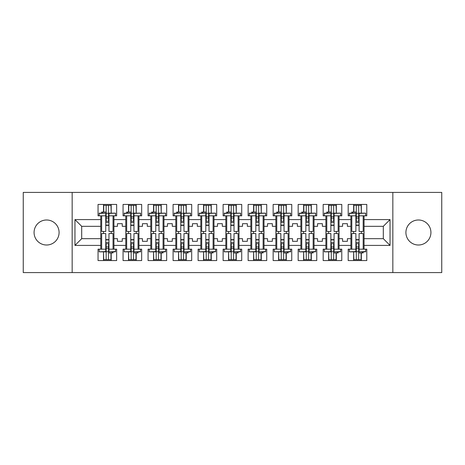 <?xml version="1.0" encoding="UTF-8"?>
<svg xmlns="http://www.w3.org/2000/svg" width="465" height="465" viewBox="0 0 465 465"><rect width="100%" height="100%" fill="white"/><g stroke="black" fill="none" stroke-linecap="round" stroke-linejoin="round"><path stroke-width="0.7" d="M418.419 219.992A12.509 12.509 0 0 0 405.91 232.5A12.509 12.509 0 0 0 418.419 245.008A12.509 12.509 0 0 0 430.927 232.5A12.509 12.509 0 0 0 418.419 219.992M46.581 219.992A12.509 12.509 0 0 0 34.073 232.5A12.509 12.509 0 0 0 46.581 245.008A12.509 12.509 0 0 0 59.09 232.5A12.509 12.509 0 0 0 46.581 219.992M392.844 192.411L23.25 192.411L23.25 272.589L441.75 272.589L441.75 192.411L392.844 192.411L392.844 272.589M339.049 238.673L342.577 238.673L342.577 241.318L347.39 241.318L347.39 238.673L350.912 238.673L350.912 226.327L347.39 226.327L347.39 223.682L342.577 223.682L342.577 226.327L339.049 226.327L339.049 245.41L350.912 245.41L350.912 249.176L348.186 249.176L348.186 260.563L366.786 260.563L366.786 249.176L364.06 249.176L364.06 238.673L383.305 238.673L383.305 226.327L364.06 226.327L364.06 238.673M314.038 238.673L317.56 238.673L317.56 241.318L322.373 241.318L322.373 238.673L325.901 238.673L325.901 226.327L322.373 226.327L322.373 223.682L317.56 223.682L317.56 226.327L314.038 226.327L314.038 245.41L325.901 245.41L325.901 249.176L323.175 249.176L323.175 260.563L341.775 260.563L341.775 249.176L339.049 249.176L339.049 245.41M289.021 238.673L292.549 238.673L292.549 241.318L297.362 241.318L297.362 238.673L300.89 238.673L300.89 226.327L297.362 226.327L297.362 223.682L292.549 223.682L292.549 226.327L289.021 226.327L289.021 245.41L300.89 245.41L300.89 249.176L298.164 249.176L298.164 260.563L316.764 260.563L316.764 249.176L314.038 249.176L314.038 245.41M264.01 238.673L267.538 238.673L267.538 241.318L272.345 241.318L272.345 238.673L275.873 238.673L275.873 226.327L272.345 226.327L272.345 223.682L267.538 223.682L267.538 226.327L264.01 226.327L264.01 245.41L275.873 245.41L275.873 249.176L273.147 249.176L273.147 260.563L291.747 260.563L291.747 249.176L289.021 249.176L289.021 245.41M238.993 238.673L242.521 238.673L242.521 241.318L247.334 241.318L247.334 238.673L250.862 238.673L250.862 226.327L247.334 226.327L247.334 223.682L242.521 223.682L242.521 226.327L238.993 226.327L238.993 245.41L250.862 245.41L250.862 249.176L248.136 249.176L248.136 260.563L266.736 260.563L266.736 249.176L264.01 249.176L264.01 245.41M213.981 238.673L217.51 238.673L217.51 241.318L222.317 241.318L222.317 238.673L225.845 238.673L225.845 226.327L222.317 226.327L222.317 223.682L217.51 223.682L217.51 226.327L213.981 226.327L213.981 245.41L225.845 245.41L225.845 249.176L223.119 249.176L223.119 260.563L241.719 260.563L241.719 249.176L238.993 249.176L238.993 245.41M188.964 238.673L192.493 238.673L192.493 241.318L197.305 241.318L197.305 238.673L200.834 238.673L200.834 226.327L197.305 226.327L197.305 223.682L192.493 223.682L192.493 226.327L188.964 226.327L188.964 245.41L200.834 245.41L200.834 249.176L198.107 249.176L198.107 260.563L216.707 260.563L216.707 249.176L213.981 249.176L213.981 245.41M163.953 238.673L167.481 238.673L167.481 241.318L172.288 241.318L172.288 238.673L175.817 238.673L175.817 226.327L172.288 226.327L172.288 223.682L167.481 223.682L167.481 226.327L163.953 226.327L163.953 245.41L175.817 245.41L175.817 249.176L173.09 249.176L173.09 260.563L191.69 260.563L191.69 249.176L188.964 249.176L188.964 245.41M138.936 238.673L142.464 238.673L142.464 241.318L147.277 241.318L147.277 238.673L150.805 238.673L150.805 226.327L147.277 226.327L147.277 223.682L142.464 223.682L142.464 226.327L138.936 226.327L138.936 245.41L150.805 245.41L150.805 249.176L148.079 249.176L148.079 260.563L166.679 260.563L166.679 249.176L163.953 249.176L163.953 245.41M113.925 238.673L117.453 238.673L117.453 241.318L122.26 241.318L122.26 238.673L125.788 238.673L125.788 226.327L122.26 226.327L122.26 223.682L117.453 223.682L117.453 226.327L113.925 226.327L113.925 245.41L125.788 245.41L125.788 249.176L123.062 249.176L123.062 260.563L141.662 260.563L141.662 249.176L138.936 249.176L138.936 245.41M72.156 272.589L72.156 192.411M138.936 226.327L138.936 219.59L150.805 219.59L150.805 226.327M163.953 226.327L163.953 215.824L166.679 215.824L166.679 204.437L148.079 204.437L148.079 215.824L150.805 215.824L150.805 219.59M163.953 219.59L175.817 219.59L175.817 226.327M188.964 226.327L188.964 215.824L191.69 215.824L191.69 204.437L173.09 204.437L173.09 215.824L175.817 215.824L175.817 219.59M188.964 219.59L200.834 219.59L200.834 226.327M213.981 226.327L213.981 215.824L216.707 215.824L216.707 204.437L198.107 204.437L198.107 215.824L200.834 215.824L200.834 219.59M213.981 219.59L225.845 219.59L225.845 226.327M238.993 226.327L238.993 215.824L241.719 215.824L241.719 204.437L223.119 204.437L223.119 215.824L225.845 215.824L225.845 219.59M238.993 219.59L250.862 219.59L250.862 226.327M264.01 226.327L264.01 215.824L266.736 215.824L266.736 204.437L248.136 204.437L248.136 215.824L250.862 215.824L250.862 219.59M264.01 219.59L275.873 219.59L275.873 226.327M289.021 226.327L289.021 215.824L291.747 215.824L291.747 204.437L273.147 204.437L273.147 215.824L275.873 215.824L275.873 219.59M289.021 219.59L300.89 219.59L300.89 226.327M314.038 226.327L314.038 215.824L316.764 215.824L316.764 204.437L298.164 204.437L298.164 215.824L300.89 215.824L300.89 219.59M314.038 219.59L325.901 219.59L325.901 226.327M339.049 226.327L339.049 215.824L341.775 215.824L341.775 204.437L323.175 204.437L323.175 215.824L325.901 215.824L325.901 219.59M339.049 219.59L350.912 219.59L350.912 226.327M364.06 226.327L364.06 215.824L366.786 215.824L366.786 204.437L348.186 204.437L348.186 215.824L350.912 215.824L350.912 219.59M364.06 219.59L390.036 219.59L390.036 245.41L364.06 245.41M100.777 238.673L100.777 226.327L81.695 226.327L81.695 238.673L100.777 238.673L100.777 249.176L98.051 249.176L98.051 260.563L116.651 260.563L116.651 249.176L113.925 249.176L113.925 245.41M100.777 245.41L74.964 245.41L74.964 219.59L100.777 219.59L100.777 226.327M113.925 226.327L113.925 215.824L116.651 215.824L116.651 204.437L98.051 204.437L98.051 215.824L100.777 215.824L100.777 219.59M113.925 219.59L125.788 219.59L125.788 226.327M138.936 219.59L138.936 215.824L141.662 215.824L141.662 204.437L123.062 204.437L123.062 215.824L125.788 215.824L125.788 219.59M350.912 238.673L350.912 245.41M325.901 238.673L325.901 245.41M300.89 238.673L300.89 245.41M275.873 238.673L275.873 245.41M250.862 238.673L250.862 245.41M225.845 238.673L225.845 245.41M200.834 238.673L200.834 245.41M175.817 238.673L175.817 245.41M150.805 238.673L150.805 245.41M125.788 238.673L125.788 245.41M81.695 238.673L74.964 245.41M74.964 219.59L81.695 226.327M383.305 238.673L390.036 245.41M390.036 219.59L383.305 226.327M103.503 260.563L103.503 251.838M103.503 233.54L103.503 231.46M103.503 212.057L103.503 204.437M111.199 260.563L111.199 252.943M111.199 233.54L111.199 231.46M111.199 213.162L111.199 204.437M128.514 260.563L128.514 251.838M128.514 233.54L128.514 231.46M128.514 212.057L128.514 204.437M136.21 260.563L136.21 252.943M136.21 233.54L136.21 231.46M136.21 213.162L136.21 204.437M153.531 260.563L153.531 251.838M153.531 233.54L153.531 231.46M153.531 212.057L153.531 204.437M161.227 260.563L161.227 252.943M161.227 233.54L161.227 231.46M161.227 213.162L161.227 204.437M178.543 260.563L178.543 251.838M178.543 233.54L178.543 231.46M178.543 212.057L178.543 204.437M186.238 260.563L186.238 252.943M186.238 233.54L186.238 231.46M186.238 213.162L186.238 204.437M203.56 260.563L203.56 251.838M203.56 233.54L203.56 231.46M203.56 212.057L203.56 204.437M211.255 260.563L211.255 252.943M211.255 233.54L211.255 231.46M211.255 213.162L211.255 204.437M228.571 260.563L228.571 251.838M228.571 233.54L228.571 231.46M228.571 212.057L228.571 204.437M236.267 260.563L236.267 252.943M236.267 233.54L236.267 231.46M236.267 213.162L236.267 204.437M253.588 260.563L253.588 251.838M253.588 233.54L253.588 231.46M253.588 212.057L253.588 204.437M261.284 260.563L261.284 252.943M261.284 233.54L261.284 231.46M261.284 213.162L261.284 204.437M278.599 260.563L278.599 251.838M278.599 233.54L278.599 231.46M278.599 212.057L278.599 204.437M286.295 260.563L286.295 252.943M286.295 233.54L286.295 231.46M286.295 213.162L286.295 204.437M303.61 260.563L303.61 251.838M303.61 233.54L303.61 231.46M303.61 212.057L303.61 204.437M311.312 260.563L311.312 252.943M311.312 233.54L311.312 231.46M311.312 213.162L311.312 204.437M328.627 260.563L328.627 251.838M328.627 233.54L328.627 231.46M328.627 212.057L328.627 204.437M336.323 260.563L336.323 252.943M336.323 233.54L336.323 231.46M336.323 213.162L336.323 204.437M353.638 260.563L353.638 251.838M353.638 233.54L353.638 231.46M353.638 212.057L353.638 204.437M361.34 260.563L361.34 252.943M361.34 233.54L361.34 231.46M361.34 213.162L361.34 204.437M105.747 213.435L105.747 231.46L101.661 231.46L101.661 215.824L99.173 215.824L99.173 213.162L105.747 213.162L99.173 213.435M115.529 213.435L115.529 215.824L113.041 215.824L113.041 231.46L108.955 231.46L108.955 213.162L115.529 213.162L108.955 213.435M103.742 212.057L103.742 205.321L106.148 205.321L106.148 221.317L106.148 218.068L108.554 218.068L108.554 221.317L108.554 205.321L110.961 205.321L111.199 213.115M108.955 225.362L108.554 225.048L108.554 225.362L105.747 225.362M101.661 213.162L101.661 212.057L106.148 212.057L106.148 205.321L108.554 205.321L108.554 218.068M106.148 225.362L106.148 225.048L106.148 225.362M106.148 213.261L108.554 213.261M106.148 216.463L108.554 216.463M106.148 218.068L105.747 218.068M108.955 225.048L105.747 225.048M108.955 221.317L105.747 221.317M108.955 222.572L105.747 222.572M108.955 251.565L108.955 233.54L113.041 233.54L113.041 249.176L115.529 249.176L115.529 251.838L108.955 251.838L115.529 251.565M99.173 251.565L99.173 249.176L101.661 249.176L101.661 233.54L105.747 233.54L105.747 251.838L99.173 251.838L105.747 251.565M110.961 252.943L110.961 259.679L108.554 259.679L108.554 243.683L108.554 246.932L106.148 246.932L106.148 243.683L106.148 259.679L103.742 259.679L103.503 251.885M105.747 239.638L106.148 239.952L106.148 239.638L108.955 239.638M113.041 251.838L113.041 252.943L108.554 252.943L108.554 259.679L106.148 259.679L106.148 246.932M108.554 239.638L108.554 239.952L108.554 239.638M108.554 251.739L106.148 251.739M108.554 248.537L106.148 248.537M108.554 246.932L108.955 246.932M105.747 239.952L108.955 239.952M105.747 243.683L108.955 243.683M105.747 242.428L108.955 242.428M130.764 213.435L130.764 231.46L126.672 231.46L126.672 215.824L124.19 215.824L124.19 213.162L130.764 213.162L124.19 213.435M140.54 213.435L140.54 215.824L138.059 215.824L138.059 231.46L133.966 231.46L133.966 213.162L140.54 213.162L133.966 213.435M128.759 212.057L128.759 205.321L131.165 205.321L131.165 221.317L131.165 218.068L133.565 218.068L133.565 221.317L133.565 205.321L135.972 205.321L136.21 213.115M133.966 225.362L133.565 225.048L133.565 225.362L130.764 225.362M126.672 213.162L126.672 212.057L131.165 212.057L131.165 205.321L133.565 205.321L133.565 218.068M131.165 225.362L131.165 225.048L131.165 225.362M131.165 213.261L133.565 213.261M131.165 216.463L133.565 216.463M131.165 218.068L130.764 218.068M133.966 225.048L130.764 225.048M133.966 221.317L130.764 221.317M133.966 222.572L130.764 222.572M155.775 213.435L155.775 231.46L151.689 231.46L151.689 215.824L149.201 215.824L149.201 213.162L155.775 213.162L149.201 213.435M165.557 213.435L165.557 215.824L163.07 215.824L163.07 231.46L158.983 231.46L158.983 213.162L165.557 213.162L158.983 213.435M153.77 212.057L153.77 205.321L156.176 205.321L156.176 221.317L156.176 218.068L158.582 218.068L158.582 221.317L158.582 205.321L160.989 205.321L161.227 213.115M158.983 225.362L158.582 225.048L158.582 225.362L155.775 225.362M151.689 213.162L151.689 212.057L156.176 212.057L156.176 205.321L158.582 205.321L158.582 218.068M156.176 225.362L156.176 225.048L156.176 225.362M156.176 213.261L158.582 213.261M156.176 216.463L158.582 216.463M156.176 218.068L155.775 218.068M158.983 225.048L155.775 225.048M158.983 221.317L155.775 221.317M158.983 222.572L155.775 222.572M180.786 213.435L180.786 231.46L176.7 231.46L176.7 215.824L174.212 215.824L174.212 213.162L180.786 213.162L174.212 213.435M190.569 213.435L190.569 215.824L188.087 215.824L188.087 231.46L183.995 231.46L183.995 213.162L190.569 213.162L183.995 213.435M178.787 212.057L178.787 205.321L181.187 205.321L181.187 221.317L181.187 218.068L183.594 218.068L183.594 221.317L183.594 205.321L186 205.321L186.238 213.115M183.995 225.362L183.594 225.048L183.594 225.362L180.786 225.362M176.7 213.162L176.7 212.057L181.187 212.057L181.187 205.321L183.594 205.321L183.594 218.068M181.187 225.362L181.187 225.048L181.187 225.362M181.187 213.261L183.594 213.261M181.187 216.463L183.594 216.463M181.187 218.068L180.786 218.068M183.995 225.048L180.786 225.048M183.995 221.317L180.786 221.317M183.995 222.572L180.786 222.572M205.803 213.435L205.803 231.46L201.711 231.46L201.711 215.824L199.229 215.824L199.229 213.162L205.803 213.162L199.229 213.435M215.586 213.435L215.586 215.824L213.098 215.824L213.098 231.46L209.012 231.46L209.012 213.162L215.586 213.162L209.012 213.435M203.798 212.057L203.798 205.321L206.204 205.321L206.204 221.317L206.204 218.068L208.611 218.068L208.611 221.317L208.611 205.321L211.011 205.321L211.255 213.115M209.012 225.362L208.611 225.048L208.611 225.362L205.803 225.362M201.711 213.162L201.711 212.057L206.204 212.057L206.204 205.321L208.611 205.321L208.611 218.068M206.204 225.362L206.204 225.048L206.204 225.362M206.204 213.261L208.611 213.261M206.204 216.463L208.611 216.463M206.204 218.068L205.803 218.068M209.012 225.048L205.803 225.048M209.012 221.317L205.803 221.317M209.012 222.572L205.803 222.572M230.814 213.435L230.814 231.46L226.728 231.46L226.728 215.824L224.24 215.824L224.24 213.162L230.814 213.162L224.24 213.435M240.597 213.435L240.597 215.824L238.115 215.824L238.115 231.46L234.023 231.46L234.023 213.162L240.597 213.162L234.023 213.435M228.815 212.057L228.815 205.321L231.215 205.321L231.215 221.317L231.215 218.068L233.622 218.068L233.622 221.317L233.622 205.321L236.028 205.321L236.267 213.115M234.023 225.362L233.622 225.048L233.622 225.362L230.814 225.362M226.728 213.162L226.728 212.057L231.215 212.057L231.215 205.321L233.622 205.321L233.622 218.068M231.215 225.362L231.215 225.048L231.215 225.362M231.215 213.261L233.622 213.261M231.215 216.463L233.622 216.463M231.215 218.068L230.814 218.068M234.023 225.048L230.814 225.048M234.023 221.317L230.814 221.317M234.023 222.572L230.814 222.572M133.966 251.565L133.966 233.54L138.059 233.54L138.059 249.176L140.54 249.176L140.54 251.838L133.966 251.838L140.54 251.565M124.19 251.565L124.19 249.176L126.672 249.176L126.672 233.54L130.764 233.54L130.764 251.838L124.19 251.838L130.764 251.565M135.972 252.943L135.972 259.679L133.565 259.679L133.565 243.683L133.565 246.932L131.165 246.932L131.165 243.683L131.165 259.679L128.759 259.679L128.514 251.885M130.764 239.638L131.165 239.952L131.165 239.638L133.966 239.638M138.059 251.838L138.059 252.943L133.565 252.943L133.565 259.679L131.165 259.679L131.165 246.932M133.565 239.638L133.565 239.952L133.565 239.638M133.565 251.739L131.165 251.739M133.565 248.537L131.165 248.537M133.565 246.932L133.966 246.932M130.764 239.952L133.966 239.952M130.764 243.683L133.966 243.683M130.764 242.428L133.966 242.428M158.983 251.565L158.983 233.54L163.07 233.54L163.07 249.176L165.557 249.176L165.557 251.838L158.983 251.838L165.557 251.565M149.201 251.565L149.201 249.176L151.689 249.176L151.689 233.54L155.775 233.54L155.775 251.838L149.201 251.838L155.775 251.565M160.989 252.943L160.989 259.679L158.582 259.679L158.582 243.683L158.582 246.932L156.176 246.932L156.176 243.683L156.176 259.679L153.77 259.679L153.531 251.885M155.775 239.638L156.176 239.952L156.176 239.638L158.983 239.638M163.07 251.838L163.07 252.943L158.582 252.943L158.582 259.679L156.176 259.679L156.176 246.932M158.582 239.638L158.582 239.952L158.582 239.638M158.582 251.739L156.176 251.739M158.582 248.537L156.176 248.537M158.582 246.932L158.983 246.932M155.775 239.952L158.983 239.952M155.775 243.683L158.983 243.683M155.775 242.428L158.983 242.428M183.995 251.565L183.995 233.54L188.087 233.54L188.087 249.176L190.569 249.176L190.569 251.838L183.995 251.838L190.569 251.565M174.212 251.565L174.212 249.176L176.7 249.176L176.7 233.54L180.786 233.54L180.786 251.838L174.212 251.838L180.786 251.565M186 252.943L186 259.679L183.594 259.679L183.594 243.683L183.594 246.932L181.187 246.932L181.187 243.683L181.187 259.679L178.787 259.679L178.543 251.885M180.786 239.638L181.187 239.952L181.187 239.638L183.995 239.638M188.087 251.838L188.087 252.943L183.594 252.943L183.594 259.679L181.187 259.679L181.187 246.932M183.594 239.638L183.594 239.952L183.594 239.638M183.594 251.739L181.187 251.739M183.594 248.537L181.187 248.537M183.594 246.932L183.995 246.932M180.786 239.952L183.995 239.952M180.786 243.683L183.995 243.683M180.786 242.428L183.995 242.428M209.012 251.565L209.012 233.54L213.098 233.54L213.098 249.176L215.586 249.176L215.586 251.838L209.012 251.838L215.586 251.565M199.229 251.565L199.229 249.176L201.711 249.176L201.711 233.54L205.803 233.54L205.803 251.838L199.229 251.838L205.803 251.565M211.011 252.943L211.011 259.679L208.611 259.679L208.611 243.683L208.611 246.932L206.204 246.932L206.204 243.683L206.204 259.679L203.798 259.679L203.56 251.885M205.803 239.638L206.204 239.952L206.204 239.638L209.012 239.638M213.098 251.838L213.098 252.943L208.611 252.943L208.611 259.679L206.204 259.679L206.204 246.932M208.611 239.638L208.611 239.952L208.611 239.638M208.611 251.739L206.204 251.739M208.611 248.537L206.204 248.537M208.611 246.932L209.012 246.932M205.803 239.952L209.012 239.952M205.803 243.683L209.012 243.683M205.803 242.428L209.012 242.428M234.023 251.565L234.023 233.54L238.115 233.54L238.115 249.176L240.597 249.176L240.597 251.838L234.023 251.838L240.597 251.565M224.24 251.565L224.24 249.176L226.728 249.176L226.728 233.54L230.814 233.54L230.814 251.838L224.24 251.838L230.814 251.565M236.028 252.943L236.028 259.679L233.622 259.679L233.622 243.683L233.622 246.932L231.215 246.932L231.215 243.683L231.215 259.679L228.815 259.679L228.571 251.885M230.814 239.638L231.215 239.952L231.215 239.638L234.023 239.638M238.115 251.838L238.115 252.943L233.622 252.943L233.622 259.679L231.215 259.679L231.215 246.932M233.622 239.638L233.622 239.952L233.622 239.638M233.622 251.739L231.215 251.739M233.622 248.537L231.215 248.537M233.622 246.932L234.023 246.932M230.814 239.952L234.023 239.952M230.814 243.683L234.023 243.683M230.814 242.428L234.023 242.428M255.831 213.435L255.831 231.46L251.739 231.46L251.739 215.824L249.257 215.824L249.257 213.162L255.831 213.162L249.257 213.435M265.614 213.435L265.614 215.824L263.126 215.824L263.126 231.46L259.04 231.46L259.04 213.162L265.614 213.162L259.04 213.435M253.826 212.057L253.826 205.321L256.232 205.321L256.232 221.317L256.232 218.068L258.639 218.068L258.639 221.317L258.639 205.321L261.039 205.321L261.284 213.115M259.04 225.362L258.639 225.048L258.639 225.362L255.831 225.362M251.739 213.162L251.739 212.057L256.232 212.057L256.232 205.321L258.639 205.321L258.639 218.068M256.232 225.362L256.232 225.048L256.232 225.362M256.232 213.261L258.639 213.261M256.232 216.463L258.639 216.463M256.232 218.068L255.831 218.068M259.04 225.048L255.831 225.048M259.04 221.317L255.831 221.317M259.04 222.572L255.831 222.572M259.04 251.565L259.04 233.54L263.126 233.54L263.126 249.176L265.614 249.176L265.614 251.838L259.04 251.838L265.614 251.565M249.257 251.565L249.257 249.176L251.739 249.176L251.739 233.54L255.831 233.54L255.831 251.838L249.257 251.838L255.831 251.565M261.039 252.943L261.039 259.679L258.639 259.679L258.639 243.683L258.639 246.932L256.232 246.932L256.232 243.683L256.232 259.679L253.826 259.679L253.588 251.885M255.831 239.638L256.232 239.952L256.232 239.638L259.04 239.638M263.126 251.838L263.126 252.943L258.639 252.943L258.639 259.679L256.232 259.679L256.232 246.932M258.639 239.638L258.639 239.952L258.639 239.638M258.639 251.739L256.232 251.739M258.639 248.537L256.232 248.537M258.639 246.932L259.04 246.932M255.831 239.952L259.04 239.952M255.831 243.683L259.04 243.683M255.831 242.428L259.04 242.428M280.843 213.435L280.843 231.46L276.756 231.46L276.756 215.824L274.269 215.824L274.269 213.162L280.843 213.162L274.269 213.435M290.625 213.435L290.625 215.824L288.137 215.824L288.137 231.46L284.051 231.46L284.051 213.162L290.625 213.162L284.051 213.435M278.837 212.057L278.837 205.321L281.244 205.321L281.244 221.317L281.244 218.068L283.65 218.068L283.65 221.317L283.65 205.321L286.056 205.321L286.295 213.115M284.051 225.362L283.65 225.048L283.65 225.362L280.843 225.362M276.756 213.162L276.756 212.057L281.244 212.057L281.244 205.321L283.65 205.321L283.65 218.068M281.244 225.362L281.244 225.048L281.244 225.362M281.244 213.261L283.65 213.261M281.244 216.463L283.65 216.463M281.244 218.068L280.843 218.068M284.051 225.048L280.843 225.048M284.051 221.317L280.843 221.317M284.051 222.572L280.843 222.572M284.051 251.565L284.051 233.54L288.137 233.54L288.137 249.176L290.625 249.176L290.625 251.838L284.051 251.838L290.625 251.565M274.269 251.565L274.269 249.176L276.756 249.176L276.756 233.54L280.843 233.54L280.843 251.838L274.269 251.838L280.843 251.565M286.056 252.943L286.056 259.679L283.65 259.679L283.65 243.683L283.65 246.932L281.244 246.932L281.244 243.683L281.244 259.679L278.837 259.679L278.599 251.885M280.843 239.638L281.244 239.952L281.244 239.638L284.051 239.638M288.137 251.838L288.137 252.943L283.65 252.943L283.65 259.679L281.244 259.679L281.244 246.932M283.65 239.638L283.65 239.952L283.65 239.638M283.65 251.739L281.244 251.739M283.65 248.537L281.244 248.537M283.65 246.932L284.051 246.932M280.843 239.952L284.051 239.952M280.843 243.683L284.051 243.683M280.843 242.428L284.051 242.428M305.86 213.435L305.86 231.46L301.768 231.46L301.768 215.824L299.286 215.824L299.286 213.162L305.86 213.162L299.286 213.435M315.636 213.435L315.636 215.824L313.154 215.824L313.154 231.46L309.062 231.46L309.062 213.162L315.636 213.162L309.062 213.435M303.854 212.057L303.854 205.321L306.261 205.321L306.261 221.317L306.261 218.068L308.661 218.068L308.661 221.317L308.661 205.321L311.068 205.321L311.312 213.115M309.062 225.362L308.661 225.048L308.661 225.362L305.86 225.362M301.768 213.162L301.768 212.057L306.261 212.057L306.261 205.321L308.661 205.321L308.661 218.068M306.261 225.362L306.261 225.048L306.261 225.362M306.261 213.261L308.661 213.261M306.261 216.463L308.661 216.463M306.261 218.068L305.86 218.068M309.062 225.048L305.86 225.048M309.062 221.317L305.86 221.317M309.062 222.572L305.86 222.572M309.062 251.565L309.062 233.54L313.154 233.54L313.154 249.176L315.636 249.176L315.636 251.838L309.062 251.838L315.636 251.565M299.286 251.565L299.286 249.176L301.768 249.176L301.768 233.54L305.86 233.54L305.86 251.838L299.286 251.838L305.86 251.565M311.068 252.943L311.068 259.679L308.661 259.679L308.661 243.683L308.661 246.932L306.261 246.932L306.261 243.683L306.261 259.679L303.854 259.679L303.61 251.885M305.86 239.638L306.261 239.952L306.261 239.638L309.062 239.638M313.154 251.838L313.154 252.943L308.661 252.943L308.661 259.679L306.261 259.679L306.261 246.932M308.661 239.638L308.661 239.952L308.661 239.638M308.661 251.739L306.261 251.739M308.661 248.537L306.261 248.537M308.661 246.932L309.062 246.932M305.86 239.952L309.062 239.952M305.86 243.683L309.062 243.683M305.86 242.428L309.062 242.428M330.871 213.435L330.871 231.46L326.785 231.46L326.785 215.824L324.297 215.824L324.297 213.162L330.871 213.162L324.297 213.435M340.653 213.435L340.653 215.824L338.165 215.824L338.165 231.46L334.079 231.46L334.079 213.162L340.653 213.162L334.079 213.435M328.865 212.057L328.865 205.321L331.272 205.321L331.272 221.317L331.272 218.068L333.678 218.068L333.678 221.317L333.678 205.321L336.085 205.321L336.323 213.115M334.079 225.362L333.678 225.048L333.678 225.362L330.871 225.362M326.785 213.162L326.785 212.057L331.272 212.057L331.272 205.321L333.678 205.321L333.678 218.068M331.272 225.362L331.272 225.048L331.272 225.362M331.272 213.261L333.678 213.261M331.272 216.463L333.678 216.463M331.272 218.068L330.871 218.068M334.079 225.048L330.871 225.048M334.079 221.317L330.871 221.317M334.079 222.572L330.871 222.572M334.079 251.565L334.079 233.54L338.165 233.54L338.165 249.176L340.653 249.176L340.653 251.838L334.079 251.838L340.653 251.565M324.297 251.565L324.297 249.176L326.785 249.176L326.785 233.54L330.871 233.54L330.871 251.838L324.297 251.838L330.871 251.565M336.085 252.943L336.085 259.679L333.678 259.679L333.678 243.683L333.678 246.932L331.272 246.932L331.272 243.683L331.272 259.679L328.865 259.679L328.627 251.885M330.871 239.638L331.272 239.952L331.272 239.638L334.079 239.638M338.165 251.838L338.165 252.943L333.678 252.943L333.678 259.679L331.272 259.679L331.272 246.932M333.678 239.638L333.678 239.952L333.678 239.638M333.678 251.739L331.272 251.739M333.678 248.537L331.272 248.537M333.678 246.932L334.079 246.932M330.871 239.952L334.079 239.952M330.871 243.683L334.079 243.683M330.871 242.428L334.079 242.428M355.888 213.435L355.888 231.46L351.796 231.46L351.796 215.824L349.314 215.824L349.314 213.162L355.888 213.162L349.314 213.435M365.664 213.435L365.664 215.824L363.182 215.824L363.182 231.46L359.09 231.46L359.09 213.162L365.664 213.162L359.09 213.435M353.882 212.057L353.882 205.321L356.289 205.321L356.289 221.317L356.289 218.068L358.689 218.068L358.689 221.317L358.689 205.321L361.096 205.321L361.34 213.115M359.09 225.362L358.689 225.048L358.689 225.362L355.888 225.362M351.796 213.162L351.796 212.057L356.289 212.057L356.289 205.321L358.689 205.321L358.689 218.068M356.289 225.362L356.289 225.048L356.289 225.362M356.289 213.261L358.689 213.261M356.289 216.463L358.689 216.463M356.289 218.068L355.888 218.068M359.09 225.048L355.888 225.048M359.09 221.317L355.888 221.317M359.09 222.572L355.888 222.572M359.09 251.565L359.09 233.54L363.182 233.54L363.182 249.176L365.664 249.176L365.664 251.838L359.09 251.838L365.664 251.565M349.314 251.565L349.314 249.176L351.796 249.176L351.796 233.54L355.888 233.54L355.888 251.838L349.314 251.838L355.888 251.565M361.096 252.943L361.096 259.679L358.689 259.679L358.689 243.683L358.689 246.932L356.289 246.932L356.289 243.683L356.289 259.679L353.882 259.679L353.638 251.885M355.888 239.638L356.289 239.952L356.289 239.638L359.09 239.638M363.182 251.838L363.182 252.943L358.689 252.943L358.689 259.679L356.289 259.679L356.289 246.932M358.689 239.638L358.689 239.952L358.689 239.638M358.689 251.739L356.289 251.739M358.689 248.537L356.289 248.537M358.689 246.932L359.09 246.932M355.888 239.952L359.09 239.952M355.888 243.683L359.09 243.683M355.888 242.428L359.09 242.428M102.364 212.057L102.364 213.162M105.747 215.824L101.661 215.824M113.041 215.824L108.955 215.824M112.338 252.943L112.338 251.838M108.955 249.176L113.041 249.176M101.661 249.176L105.747 249.176M127.375 212.057L127.375 213.162M130.764 215.824L126.672 215.824M138.059 215.824L133.966 215.824M152.392 212.057L152.392 213.162M155.775 215.824L151.689 215.824M163.07 215.824L158.983 215.824M177.403 212.057L177.403 213.162M180.786 215.824L176.7 215.824M188.087 215.824L183.995 215.824M202.42 212.057L202.42 213.162M205.803 215.824L201.711 215.824M213.098 215.824L209.012 215.824M227.431 212.057L227.431 213.162M230.814 215.824L226.728 215.824M238.115 215.824L234.023 215.824M137.355 252.943L137.355 251.838M133.966 249.176L138.059 249.176M126.672 249.176L130.764 249.176M162.366 252.943L162.366 251.838M158.983 249.176L163.07 249.176M151.689 249.176L155.775 249.176M187.378 252.943L187.378 251.838M183.995 249.176L188.087 249.176M176.7 249.176L180.786 249.176M212.395 252.943L212.395 251.838M209.012 249.176L213.098 249.176M201.711 249.176L205.803 249.176M237.406 252.943L237.406 251.838M234.023 249.176L238.115 249.176M226.728 249.176L230.814 249.176M252.449 212.057L252.449 213.162M255.831 215.824L251.739 215.824M263.126 215.824L259.04 215.824M262.423 252.943L262.423 251.838M259.04 249.176L263.126 249.176M251.739 249.176L255.831 249.176M277.46 212.057L277.46 213.162M280.843 215.824L276.756 215.824M288.137 215.824L284.051 215.824M287.434 252.943L287.434 251.838M284.051 249.176L288.137 249.176M276.756 249.176L280.843 249.176M302.471 212.057L302.471 213.162M305.86 215.824L301.768 215.824M313.154 215.824L309.062 215.824M312.451 252.943L312.451 251.838M309.062 249.176L313.154 249.176M301.768 249.176L305.86 249.176M327.488 212.057L327.488 213.162M330.871 215.824L326.785 215.824M338.165 215.824L334.079 215.824M337.462 252.943L337.462 251.838M334.079 249.176L338.165 249.176M326.785 249.176L330.871 249.176M352.499 212.057L352.499 213.162M355.888 215.824L351.796 215.824M363.182 215.824L359.09 215.824M362.479 252.943L362.479 251.838M359.09 249.176L363.182 249.176M351.796 249.176L355.888 249.176"/></g></svg>
